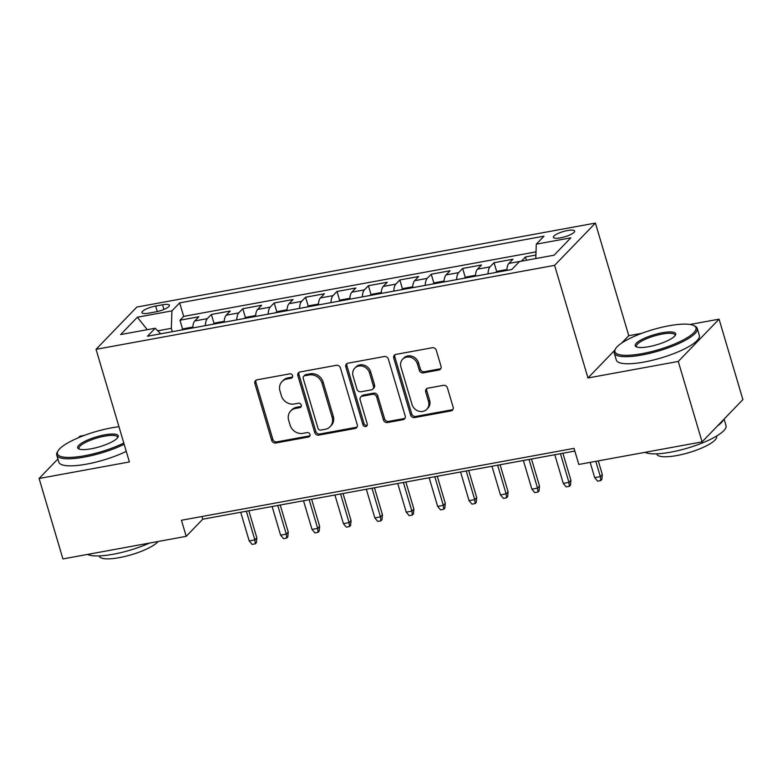 <?xml version="1.0" encoding="UTF-8"?>
<svg xmlns="http://www.w3.org/2000/svg" width="782" height="782" viewBox="0 0 782 782"><rect width="100%" height="100%" fill="white"/><g stroke="black" fill="none" stroke-linecap="round" stroke-linejoin="round"><path stroke-width="1.17" d="M292.585 375.653A2.375 2.111 -136 0 0 289.77 373.845L257.014 379.837A3.402 3.02 -136 0 0 254.864 383.561L271.706 440.413A3.402 3.02 -136 0 0 275.723 443.003L308.479 437.011A2.375 2.111 -136 0 0 309.985 434.401A2.375 2.111 -136 0 0 307.17 432.583L302.927 433.365A10.88 9.667 -136 0 1 290.073 425.066L288.666 420.325A10.88 9.667 -136 0 1 290.709 410.97A10.88 9.667 -136 0 1 295.537 408.409L299.78 407.637A2.375 2.111 -136 0 0 301.285 405.027A2.375 2.111 -136 0 0 298.47 403.219L294.228 403.991A10.88 9.667 -136 0 1 281.373 395.692L279.966 390.951A10.88 9.667 -136 0 1 282.009 381.596A10.88 9.667 -136 0 1 286.838 379.035L291.08 378.263A2.375 2.111 -136 0 0 292.585 375.653M567.527 230.534A11.085 2.727 -16.5 0 0 553.373 237.337A11.085 2.727 -16.5 0 0 560.469 237.845A11.085 2.727 -16.5 0 0 574.623 231.042A11.085 2.727 -16.5 0 0 567.527 230.534M438.878 370.013A3.402 3.02 -136 0 0 441.019 366.289L436.297 350.336A3.402 3.02 -136 0 0 432.28 347.746L395.897 354.402A3.402 3.02 -136 0 0 393.747 358.127L410.589 414.978A3.402 3.02 -136 0 0 414.607 417.578L450.989 410.912A3.402 3.02 -136 0 0 453.14 407.187L447.431 387.921A3.402 3.02 -136 0 0 443.414 385.331L427.842 388.185A3.402 3.02 -136 0 0 425.691 391.899L428.526 401.459A9.091 8.084 -136 0 1 426.816 409.279A9.091 8.084 -136 0 1 418.507 411.097A9.091 8.084 -136 0 1 412.026 404.48L400.941 367.051A9.091 8.084 -136 0 1 402.652 359.231A9.091 8.084 -136 0 1 410.961 357.403A9.091 8.084 -136 0 1 417.441 364.031L419.289 370.267A3.402 3.02 -136 0 0 423.306 372.867L438.878 370.013L439.973 368.869A3.402 3.02 -136 0 0 440.853 368.557M614.642 350.336L587.966 377.97L678.268 361.44L702.089 441.879L742.9 399.602L719.069 319.154L690.017 324.481M587.966 377.97L554.604 265.352L96.039 349.329L136.85 307.052L595.415 223.075L554.604 265.352M57.897 459.005L39.1 478.486L129.401 461.947L96.039 349.329M39.1 478.486L62.931 558.925L186.204 536.344L202.753 519.209L574.848 451.067M702.089 441.879L578.817 464.449L574.047 448.369L181.444 520.265L186.204 536.344M340.414 367.892A3.402 3.02 -136 0 0 336.397 365.302L300.014 371.968A3.402 3.02 -136 0 0 297.874 375.692L314.716 432.534A3.402 3.02 -136 0 0 318.733 435.134L355.106 428.468A3.402 3.02 -136 0 0 357.257 424.743L340.414 367.892M347.961 363.19L384.333 356.524A3.402 3.02 -136 0 1 388.361 359.114L405.193 415.965A3.402 3.02 -136 0 1 403.053 419.69L387.481 422.544A3.402 3.02 -136 0 1 383.463 419.944L376.631 396.894A3.402 3.02 -136 0 0 372.613 394.294L362.281 396.191A3.402 3.02 -136 0 0 360.14 399.915L367.247 423.912A2.375 2.111 -136 0 1 362.936 424.704L345.81 366.905A3.402 3.02 -136 0 1 347.961 363.19M535.905 255.04L525.465 256.955L526.442 260.259M521.379 261.188A13.851 5.357 -100.4 0 1 521.438 261.12L508.877 263.426L512.904 259.253L494.058 262.703L496.746 271.784M488.027 273.876A13.851 5.357 -100.4 0 1 490.031 266.877L477.47 269.174L481.487 265.01L462.641 268.461L465.339 277.542M456.62 279.633A13.851 5.357 -100.4 0 1 458.623 272.625L446.053 274.932L450.08 270.758L431.234 274.208L433.932 283.289M425.213 285.381A13.851 5.357 -100.4 0 1 427.207 278.382L414.646 280.679L418.673 276.505L399.827 279.956L402.515 289.047M393.796 291.139A13.851 5.357 -100.4 0 1 395.8 284.13L383.239 286.427L387.266 282.263L368.42 285.713L371.108 294.794M362.389 296.886A13.851 5.357 -100.4 0 1 364.392 289.878L351.832 292.185L355.859 288.011L337.013 291.461L339.701 300.542M330.982 302.634A13.851 5.357 -100.4 0 1 332.985 295.635L320.425 297.932L324.452 293.768L305.606 297.219L308.294 306.3M299.574 308.391A13.851 5.357 -100.4 0 1 301.578 301.383L289.017 303.69L293.035 299.516L274.199 302.966L276.887 312.047M268.167 314.139A13.851 5.357 -100.4 0 1 270.171 307.14L257.601 309.437L261.628 305.263L242.782 308.714L245.48 317.805M236.76 319.897A13.851 5.357 -100.4 0 1 238.764 312.888L226.194 315.185L230.221 311.021L211.375 314.472L207.347 318.636A13.851 5.357 79.6 0 0 205.353 325.644M214.063 323.553L211.375 314.472M148.815 313.132L155.726 311.871A10.733 2.649 -16.5 0 0 169.44 305.283A10.733 2.649 -16.5 0 0 162.558 304.785L155.657 306.055A10.733 2.649 -16.5 0 0 141.943 312.644A10.733 2.649 -16.5 0 0 148.815 313.132M535.787 258.549L536.276 244.16L543.998 236.164L179.665 302.878L171.942 310.874L171.336 328.323L172.343 331.685M536.276 244.16L570.831 237.836L554.067 255.206L519.512 261.53L511.79 269.526L147.456 336.24L155.178 328.245L120.624 334.569L137.388 317.209L171.942 310.874M536.012 251.872L183.662 316.397L179.968 320.219L198.814 316.769L194.786 320.943A13.851 5.357 79.6 0 0 192.783 327.941M238.764 312.888L242.782 308.714M270.171 307.14L274.199 302.966M301.578 301.383L305.606 297.219M332.985 295.635L337.013 291.461M364.392 289.878L368.42 285.713M395.8 284.13L399.827 279.956M427.207 278.382L431.234 274.208M458.623 272.625L462.641 268.461M490.031 266.877L494.058 262.703M521.438 261.12L525.465 256.955M171.336 328.323L157.72 330.815M84.319 435.398L79.911 436.2L78.435 437.725M678.268 361.44L719.069 319.154M641.817 333.308L628.777 335.693L595.415 223.075M201.952 516.501L202.753 519.209M182.656 329.3L179.968 320.219M183.662 316.397L179.665 302.878M160.701 333.816L155.178 328.245M226.194 315.185A13.851 5.357 79.6 0 0 224.19 322.194M257.601 309.437A13.851 5.357 79.6 0 0 255.606 316.436M289.017 303.69A13.851 5.357 79.6 0 0 287.014 310.689M320.425 297.932A13.851 5.357 79.6 0 0 318.421 304.941M351.832 292.185A13.851 5.357 79.6 0 0 349.828 299.183M383.239 286.427A13.851 5.357 79.6 0 0 381.235 293.436M414.646 280.679A13.851 5.357 79.6 0 0 412.642 287.678M446.053 274.932A13.851 5.357 79.6 0 0 444.049 281.931M477.47 269.174A13.851 5.357 79.6 0 0 475.466 276.183M508.877 263.426A13.851 5.357 79.6 0 0 506.873 270.425M147.26 329.691L137.388 317.209M628.777 335.693L621.622 343.103M292.566 377.012A2.375 2.111 -136 0 1 292.185 377.12L287.942 377.902A10.88 9.667 -136 0 0 283.113 380.453L282.009 381.596M290.709 410.97L291.813 409.827A10.88 9.667 -136 0 1 296.642 407.266L300.884 406.493A2.375 2.111 -136 0 0 301.265 406.386M256.134 380.15A3.402 3.02 -136 0 0 255.968 382.418L272.81 439.269A3.402 3.02 -136 0 0 276.828 441.869L309.584 435.867A2.375 2.111 -136 0 0 309.965 435.76M299.144 372.271A3.402 3.02 -136 0 0 298.978 374.549L315.811 431.39A3.402 3.02 -136 0 0 319.828 433.99L356.211 427.324A3.402 3.02 -136 0 0 357.081 427.021M304.716 375.761A2.375 2.111 -136 0 0 303.221 378.371L318 428.272A2.375 2.111 -136 0 0 320.815 430.09L325.283 429.269A10.88 9.667 -136 0 0 330.112 426.718A10.88 9.667 -136 0 0 332.155 417.353L322.047 383.248A10.88 9.667 -136 0 0 309.193 374.949L304.716 375.761L305.821 374.627A2.375 2.111 -136 0 0 304.765 375.184L303.66 376.328M330.112 426.718L331.216 425.574A10.88 9.667 -136 0 0 333.259 416.21L332.155 417.353M305.821 374.627L310.298 373.806A10.88 9.667 -136 0 1 323.152 382.105L333.259 416.21M360.776 396.992L361.88 395.848A3.402 3.02 -136 0 1 363.386 395.047L373.718 393.16A3.402 3.02 -136 0 1 377.735 395.751L384.568 418.81A3.402 3.02 -136 0 0 388.586 421.4L404.147 418.546A3.402 3.02 -136 0 0 405.027 418.243M347.091 363.493A3.402 3.02 -136 0 0 346.915 365.771L364.031 423.561A2.375 2.111 -136 0 0 367.227 425.271M369.544 372.965A9.091 8.084 -136 0 0 363.073 366.347A9.091 8.084 -136 0 0 354.754 368.166A9.091 8.084 -136 0 0 353.053 375.986L356.954 389.172A3.402 3.02 -136 0 0 360.971 391.772L371.303 389.876A3.402 3.02 -136 0 0 373.454 386.152L369.544 372.965L370.648 371.821A9.091 8.084 -136 0 0 364.177 365.204A9.091 8.084 -136 0 0 355.859 367.022L354.754 368.166M372.809 389.074L373.913 387.94A3.402 3.02 -136 0 0 374.558 385.008L373.454 386.152M370.648 371.821L374.558 385.008M402.652 359.231L403.756 358.088A9.091 8.084 -136 0 1 412.065 356.269A9.091 8.084 -136 0 1 418.546 362.887L420.393 369.124A3.402 3.02 -136 0 0 424.411 371.724L439.973 368.869M426.816 409.279L427.92 408.136A9.091 8.084 -136 0 0 429.631 400.316L428.526 401.459M426.972 388.488A3.402 3.02 -136 0 0 426.796 390.765L429.631 400.316M395.027 354.715A3.402 3.02 -136 0 0 394.851 356.983L411.694 413.834A3.402 3.02 -136 0 0 415.711 416.435L452.094 409.768A3.402 3.02 -136 0 0 452.964 409.455M192.831 327.052L183.77 328.704L181.248 330.053M256.838 537.821L256.379 542.688L255.274 543.832L252.136 544.409L249.194 540.909L254.844 539.873L256.838 537.821L248.823 510.773M255.274 543.832L254.844 539.873L246.359 511.223M249.194 540.909L240.709 512.259M118.972 426.737A42.248 10.41 -16.5 0 0 111.406 427.881A42.248 10.41 -16.5 0 0 58.024 450.891A42.248 10.41 -16.5 0 0 84.495 455.759A42.248 10.41 -16.5 0 0 123.791 443.023M124.172 444.284A43.284 10.665 163.5 0 1 84.456 457.069A43.284 10.665 163.5 0 1 56.734 455.075A43.284 10.665 163.5 0 1 57.33 452.074L58.024 450.891M104.68 434.851A21.124 5.2 163.5 0 1 117.916 437.285A21.124 5.2 163.5 0 1 91.22 448.79A21.124 5.2 163.5 0 1 78.738 448.888A21.124 5.2 163.5 0 1 83.645 441.938A21.124 5.2 163.5 0 1 104.68 434.851M117.476 437.91A20.088 4.946 -16.5 0 0 117.496 437.079A20.088 4.946 -16.5 0 0 104.632 436.161A20.088 4.946 -16.5 0 0 78.982 448.487A20.088 4.946 -16.5 0 0 79.451 449.171M149.518 543.07A43.284 10.665 163.5 0 1 113.234 554.243A43.284 10.665 163.5 0 1 87.574 554.409M158.091 541.496A31.163 7.683 163.5 0 1 119.284 557.644A31.163 7.683 163.5 0 1 99.334 556.207L99.246 555.904M126.264 451.37A43.284 10.665 163.5 0 1 86.548 464.146A43.284 10.665 163.5 0 1 58.836 462.162L56.734 455.075M668.913 325.791A42.248 10.41 -16.5 0 0 615.532 348.801A42.248 10.41 -16.5 0 0 642.002 353.669A42.248 10.41 -16.5 0 0 684.064 339.505A42.248 10.41 -16.5 0 0 693.878 325.586A42.248 10.41 -16.5 0 0 668.913 325.791M693.878 325.586L695.11 326.211A43.284 10.665 163.5 0 1 697.241 328.401A43.284 10.665 163.5 0 1 641.954 354.979A43.284 10.665 163.5 0 1 614.241 352.985A43.284 10.665 163.5 0 1 614.838 349.984L615.532 348.801M662.178 332.761A21.124 5.2 163.5 0 1 675.413 335.195A21.124 5.2 163.5 0 1 648.728 346.7A21.124 5.2 163.5 0 1 636.245 346.797A21.124 5.2 163.5 0 1 641.152 339.847A21.124 5.2 163.5 0 1 662.178 332.761M674.974 335.82A20.088 4.946 -16.5 0 0 674.993 334.989A20.088 4.946 -16.5 0 0 662.139 334.07A20.088 4.946 -16.5 0 0 636.48 346.397A20.088 4.946 -16.5 0 0 636.949 347.081M724.103 419.074L726.028 425.574A43.284 10.665 163.5 0 1 670.741 452.152A43.284 10.665 163.5 0 1 645.082 452.319M716.508 436.112L716.595 436.415A31.163 7.683 163.5 0 1 676.792 455.554A31.163 7.683 163.5 0 1 656.831 454.117L656.743 453.814M697.241 328.401L699.333 335.478A43.284 10.665 163.5 0 1 644.055 362.056A43.284 10.665 163.5 0 1 616.333 360.072L614.241 352.985M723.438 419.768A43.284 10.665 163.5 0 1 717.583 425.828M224.239 321.294L215.187 322.956L212.665 324.305M288.245 532.073L287.786 536.941L286.681 538.084L283.543 538.661L280.601 535.162L286.261 534.126L288.245 532.073L280.23 505.016M286.681 538.084L286.261 534.126L277.766 505.475M280.601 535.162L272.116 506.501M255.646 315.547L246.594 317.209L244.072 318.557M319.652 526.315L319.193 531.183L318.088 532.327L314.95 532.904L312.008 529.414L317.668 528.378L319.652 526.315L311.637 499.268M318.088 532.327L317.668 528.378L309.173 499.718M312.008 529.414L303.524 500.754M287.062 309.789L278.001 311.451L275.479 312.8M351.059 520.568L350.6 525.436L349.495 526.579L346.358 527.156L343.425 523.657L349.075 522.62L351.059 520.568L343.044 493.52M349.495 526.579L349.075 522.62L340.59 493.97M343.425 523.657L334.931 495.006M318.47 304.042L309.408 305.703L306.886 307.052M382.466 514.81L382.007 519.688L380.902 520.832L377.765 521.399L374.832 517.909L380.482 516.873L382.466 514.81L374.451 487.763M380.902 520.832L380.482 516.873L371.997 488.212M374.832 517.909L366.338 489.249M349.877 298.294L340.815 299.946L338.293 301.295M413.873 509.062L413.414 513.93L412.319 515.074L409.172 515.651L406.239 512.151L411.889 511.125L413.873 509.062L405.868 482.015M412.319 515.074L411.889 511.125L403.404 482.465M406.239 512.151L397.755 483.501M381.284 292.536L372.222 294.198L369.7 295.547M445.281 503.315L444.831 508.183L443.726 509.326L440.579 509.903L437.646 506.404L443.296 505.368L445.281 503.315L437.275 476.258M443.726 509.326L443.296 505.368L434.812 476.717M437.646 506.404L429.162 477.753M412.691 286.789L403.629 288.45L401.107 289.799M476.697 497.557L476.238 502.435L475.133 503.569L471.996 504.146L469.053 500.656L474.713 499.62L476.697 497.557L468.682 470.51M475.133 503.569L474.713 499.62L466.219 470.96M469.053 500.656L460.569 471.996M444.098 281.031L435.046 282.693L432.524 284.042M508.104 491.81L507.645 496.678L506.541 497.821L503.403 498.398L500.46 494.898L506.12 493.862L508.104 491.81L500.089 464.762M506.541 497.821L506.12 493.862L497.626 465.212M500.46 494.898L491.976 466.248M475.505 275.284L466.453 276.945L463.931 278.294M539.512 486.062L539.052 490.93L537.948 492.073L534.81 492.64L531.868 489.151L537.527 488.115L539.512 486.062L531.496 459.005M537.948 492.073L537.527 488.115L529.033 459.454M531.868 489.151L523.383 460.49M506.922 269.536L497.86 271.188L495.338 272.537M570.919 480.304L570.459 485.172L569.355 486.316L566.217 486.893L563.284 483.393L568.934 482.367L570.919 480.304L562.903 453.257M569.355 486.316L568.934 482.367L560.45 453.707M563.284 483.393L554.79 454.743M602.326 474.557L601.866 479.425L600.772 480.568L597.624 481.145L594.691 477.646L600.341 476.609L602.326 474.557L598.279 460.891M600.772 480.568L600.341 476.609L595.816 461.341M594.691 477.646L590.166 462.377M207.347 318.636L194.786 320.943M157.28 311.549L155.657 306.055M163.937 309.437L162.558 304.785M287.942 377.902L286.838 379.035M300.884 406.493L299.78 407.637M296.642 407.266L295.537 408.409M309.584 435.867L308.479 437.011M276.828 441.869L275.723 443.003M272.81 439.269L271.706 440.413M255.968 382.418L254.864 383.561M292.185 377.12L291.08 378.263M356.211 427.324L355.106 428.468M319.828 433.99L318.733 435.134M315.811 431.39L314.716 432.534M298.978 374.549L297.874 375.692M323.152 382.105L322.047 383.248M310.298 373.806L309.193 374.949M404.147 418.546L403.053 419.69M388.586 421.4L387.481 422.544M384.568 418.81L383.463 419.944M377.735 395.751L376.631 396.894M373.718 393.16L372.613 394.294M363.386 395.047L362.281 396.191M364.031 423.561L362.936 424.704M346.915 365.771L345.81 366.905M424.411 371.724L423.306 372.867M420.393 369.124L419.289 370.267M418.546 362.887L417.441 364.031M426.796 390.765L425.691 391.899M452.094 409.768L450.989 410.912M415.711 416.435L414.607 417.578M411.694 413.834L410.589 414.978M394.851 356.983L393.747 358.127"/></g></svg>
